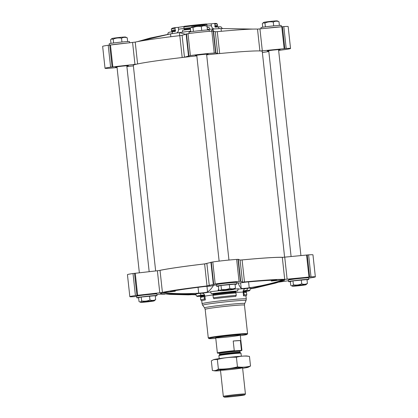 <?xml version="1.0" encoding="UTF-8"?>
<svg xmlns="http://www.w3.org/2000/svg" width="418" height="418" viewBox="0 0 418 418"><rect width="100%" height="100%" fill="white"/><g stroke="black" fill="none" stroke-linecap="round" stroke-linejoin="round"><path stroke-width="0.63" d="M278.639 50.416L284.966 49.58A16.981 0.679 173.8 0 0 290.541 48.467L288.164 26.564A16.981 0.679 173.8 0 0 283.817 26.58L257.514 29.098A64.414 2.586 173.8 0 0 217.297 31.653L215.286 31.763L213.525 31.052L211.853 31.146A16.981 0.679 173.8 0 0 188.006 33.68L182.086 35.295L184.463 57.193L190.383 55.584A16.981 0.679 173.8 0 1 214.23 53.044L215.902 52.955L218.374 53.656A64.847 2.602 -6.2 0 1 260.67 50.975A64.847 2.602 -6.2 0 1 262.248 51.367L284.611 257.216M182.086 35.295L179.813 35.64A64.414 2.586 173.8 0 0 135.223 42.108L108.22 45.259A16.981 0.679 173.8 0 0 102.645 46.372L105.022 68.275A16.981 0.679 173.8 0 0 109.37 68.259L117.061 67.544M126.837 66.075L128.357 65.741L126.445 65.762L121.878 66.18L117.333 66.755L115.462 67.141L117.014 67.141M206.623 54.502L208.143 54.168L206.231 54.188L201.664 54.606L197.113 55.176L195.248 55.568L196.8 55.568M278.587 49.935L280.107 49.601L278.195 49.622L273.628 50.04L269.082 50.615L267.212 51.001L268.764 51.001M170.826 36.732L170.518 33.889L137.668 41.607M170.518 33.889L179.4 32.599L185.305 34.234M213.258 31.057L213.039 29.02L211.121 31.193M213.039 29.02L221.049 28.513L253.094 29.082M207.15 27.546A26.595 1.066 173.8 0 1 209.068 27.384A3.088 1.688 -94.7 0 0 209.935 29.244A27.802 1.118 173.8 0 0 207.359 29.464M190.744 31.637L189.929 31.428M190.692 31.162A27.802 1.118 173.8 0 0 182.326 32.181A3.088 1.39 -97.4 0 0 182.661 30.19A26.595 1.066 173.8 0 1 190.483 29.239M219.46 28.596A3.088 2.754 88.3 0 1 218.233 26.804A26.595 1.066 -6.2 0 1 221.122 26.966L222.491 28.758M171.73 33.696A3.088 2.581 -99.7 0 0 172.498 31.669A26.595 1.066 173.8 0 0 168.245 32.709L167.655 34.37M214 28.931A3.705 3.302 88.3 0 1 211.43 25.744L211.221 23.852A19.144 0.768 173.8 0 0 206.576 24.119M184.024 26.501A19.144 0.768 173.8 0 0 178.298 27.353L178.507 29.244A3.705 3.098 -99.7 0 1 176.699 32.944M155.648 270.942L133.316 65.375A64.847 2.602 -6.2 0 1 136.691 64.158A64.847 2.602 -6.2 0 1 183.58 57.355A64.847 2.602 -6.2 0 1 196.831 55.855M250.769 288.587L257.096 287.547L275.149 283.195C280.917 281.434 281.089 281.283 275.65 282.74L250.769 288.587M308.662 278.142L309.78 277.98A16.981 0.679 173.8 0 0 315.355 276.862A16.981 0.679 173.8 0 0 311.008 276.878L284.705 279.396A64.414 2.586 173.8 0 0 244.488 281.951L242.477 282.061L240.716 281.351L239.044 281.445A16.981 0.679 173.8 0 0 215.197 283.979L207.004 285.938A64.414 2.586 173.8 0 0 162.414 292.407L159.775 292.772L157.382 270.749L133.018 273.529A16.981 0.679 173.8 0 0 127.443 274.647L129.836 296.67A16.981 0.679 173.8 0 0 134.183 296.655L136.649 296.472M157.382 270.749L160.026 270.383A64.414 2.586 173.8 0 1 204.611 263.915L212.804 261.955A16.981 0.679 173.8 0 1 236.651 259.421L238.323 259.327L240.084 260.038L242.095 259.923A64.414 2.586 173.8 0 1 282.312 257.373L308.615 254.855A16.981 0.679 173.8 0 1 312.962 254.839L315.355 276.862M196.826 296.278C195.985 294.972 195.42 294.387 195.122 294.528A28.241 1.134 -6.2 0 1 195.086 294.512L188.299 294.868L169.927 294.387C164.279 293.838 164.446 293.692 170.434 293.932L195.425 294.204A28.241 1.134 -6.2 0 1 199.543 293.331A3.088 2.581 -99.7 0 1 201.084 295.218A26.647 1.071 173.8 0 0 196.826 296.278A26.647 1.071 173.8 0 0 199.72 296.44L200.556 296.331M165.674 293.864L169.927 294.387L169.875 293.901M210.552 292.025A25.195 1.014 173.8 0 0 202.093 293.269A212.448 177.624 -99.7 0 1 199.543 293.331M236.285 295.359A23.157 0.93 173.8 0 0 213.29 297.804A0.925 0.418 -97.4 0 1 213.812 298.713A22.232 0.893 173.8 0 1 235.883 296.367A0.925 0.507 -94.7 0 1 236.285 295.359L235.773 292.198A1.233 0.674 -94.7 0 1 235.794 291.571A0.617 0.34 -94.7 0 1 236.05 291.215L237.722 290.928A26.647 1.071 173.8 0 0 211.268 293.739A3.088 1.39 -97.4 0 0 210.332 291.769A28.241 1.134 -6.2 0 1 220.108 290.588M218.739 289.34L218.039 290.16L219.45 290.484M234.184 289.146A28.241 1.134 -6.2 0 1 238.37 288.786A3.088 1.688 -94.7 0 0 237.722 290.928M246.155 291.461A26.647 1.071 -6.2 0 0 249.807 290.526A26.647 1.071 -6.2 0 0 246.907 290.343A3.088 2.754 88.3 0 1 248.099 288.169A212.448 189.474 88.3 0 1 245.423 288.66A25.195 1.014 173.8 0 0 238.161 289.094M248.099 288.169A28.241 1.134 -6.2 0 1 251.108 288.284M279.736 281.711L275.65 282.74M250.57 288.828L255.163 287.992L283.618 280.598A62.376 2.503 173.8 0 0 283.947 279.746C272.588 283.357 261.01 286.043 249.217 287.793C244.567 288.462 241.897 288.629 241.207 288.3C240.188 287.365 239.08 285.484 237.879 282.667A62.376 2.503 173.8 0 0 236.703 282.787M216.435 284.93A62.376 2.503 173.8 0 0 213.572 285.254C211.696 288.399 209.69 290.604 207.568 291.879C206.429 292.407 203.467 292.835 198.686 293.17C186.611 293.953 174.552 293.786 162.498 292.663A62.376 2.503 173.8 0 0 161.244 293.786L195.634 294.784M246.907 290.343L244.169 290.698A0.617 0.549 88.3 0 0 243.725 291.069A1.233 1.102 88.3 0 0 243.647 291.701L244.269 294.852A0.925 0.826 88.3 0 0 243.548 295.881L243.135 292.062A3.088 2.754 88.3 0 1 245.423 288.66M202.093 293.269A3.088 2.581 -99.7 0 1 204.898 296.127L205.316 299.946A22.232 0.893 173.8 0 0 201.758 300.824L202.072 303.729L202.662 305.234A21.82 0.878 173.8 0 1 224.252 301.989A21.82 0.878 173.8 0 1 246.03 300.526L246.28 298.927A22.232 0.893 173.8 0 0 224.079 300.438A22.232 0.893 173.8 0 0 202.072 303.729M159.775 292.772L135.411 295.557A16.981 0.679 173.8 0 0 129.836 296.67M156.928 294.424L160.486 294.136A64.414 2.586 173.8 0 0 164.906 294.152M278.884 282.113L288.441 280.724M136.629 296.226A10.189 0.408 173.8 0 1 146.708 294.737A10.189 0.408 173.8 0 1 156.875 294.026A10.189 0.408 173.8 0 0 156.875 294.026L156.536 293.755A9.88 0.397 173.8 0 0 146.676 294.444A9.88 0.397 173.8 0 0 136.905 295.887L136.629 296.226A10.189 0.408 173.8 0 0 136.623 296.247L136.791 297.778A10.189 0.408 173.8 0 0 138.619 297.815M216.414 284.653A10.189 0.408 173.8 0 1 226.493 283.164A10.189 0.408 173.8 0 1 236.661 282.453A10.189 0.408 173.8 0 0 236.661 282.453L236.322 282.181A9.88 0.397 173.8 0 0 226.462 282.866A9.88 0.397 173.8 0 0 216.686 284.313L216.414 284.653A10.189 0.408 173.8 0 0 216.409 284.668L216.576 286.205A10.189 0.408 173.8 0 0 218.405 286.241M307.021 279.861A10.189 0.408 173.8 0 0 308.803 279.438L308.636 277.902A10.189 0.408 173.8 0 0 308.625 277.886L308.285 277.615A9.88 0.397 173.8 0 0 298.426 278.304A9.88 0.397 173.8 0 0 288.655 279.746L288.378 280.086A10.189 0.408 173.8 0 0 288.373 280.102L288.54 281.638A10.189 0.408 173.8 0 0 290.369 281.675M213.572 285.254L211.247 286.022L204.893 286.482A57.433 2.304 173.8 0 0 170.419 291.487L175.294 291.236L162.498 292.663M283.947 279.746L271.319 281.021L276.883 280.159A57.433 2.304 173.8 0 0 245.784 282.134L238.897 283.08L237.879 282.667M240.334 335.706A19.144 0.768 173.8 0 0 247.017 334.421L247.56 333.742A19.761 0.794 173.8 0 0 247.576 333.71A19.761 0.794 173.8 0 0 227.841 335.058A19.761 0.794 173.8 0 0 208.279 337.979A19.761 0.794 173.8 0 0 208.3 338.01L208.979 338.554A19.144 0.768 173.8 0 0 213.859 338.507A19.144 0.768 173.8 0 0 215.777 338.376M247.017 334.421A19.144 0.768 173.8 0 0 227.909 335.696A19.144 0.768 173.8 0 0 208.979 338.554M237.111 335.137A12.352 0.496 -6.2 0 1 240.272 335.126A12.352 0.496 -6.2 0 1 228.045 336.95A12.352 0.496 -6.2 0 1 215.714 337.791A12.352 0.496 -6.2 0 1 223.562 336.474A12.352 0.496 -6.2 0 1 237.111 335.137M204.444 299.089L204.177 296.639A23.157 0.93 173.8 0 0 200.473 297.538A23.157 0.93 173.8 0 0 200.473 297.553L200.739 300.004A23.157 0.93 173.8 0 1 204.444 299.089A0.925 0.773 -99.7 0 1 205.316 299.946M200.739 300.004A23.157 0.93 173.8 0 0 201.293 300.145M204.177 296.639L204.35 295.876A22.849 0.92 173.8 0 0 200.697 296.764L200.473 297.538M201.084 295.218L203.671 295.009A0.617 0.517 -99.7 0 1 204.146 295.275A1.233 1.035 -99.7 0 1 204.35 295.876M195.425 294.204C196.57 295.275 196.46 295.374 195.086 294.512C196.46 295.374 196.57 295.275 195.425 294.204M243.647 291.701A22.849 0.92 -6.2 0 1 246.129 291.832L246.516 292.537A23.157 0.93 -6.2 0 1 246.521 292.553A23.157 0.93 -6.2 0 0 244.002 292.407M244.269 294.852A23.157 0.93 -6.2 0 1 246.787 295.003A23.157 0.93 -6.2 0 1 246.27 295.26M236.018 292.908A23.157 0.93 173.8 0 0 213.023 295.359L213.086 294.612A22.849 0.92 173.8 0 1 235.773 292.198M213.29 297.804L213.023 295.359M236.05 291.215A23.549 0.946 173.8 0 0 212.668 293.702A0.617 0.277 -97.4 0 1 212.945 294A1.233 0.554 -97.4 0 1 213.086 294.612M212.668 293.702L211.268 293.739M226.666 290.348L222.251 290.745M159.112 270.535A64.847 2.602 -6.2 0 1 206.001 263.732M240.794 260.027A64.847 2.602 -6.2 0 1 283.085 257.347M206.659 54.815A64.847 2.602 -6.2 0 1 218.374 53.656M308.625 277.886A10.189 0.408 173.8 0 0 298.457 278.597A10.189 0.408 173.8 0 0 288.378 280.086M308.803 279.438A10.189 0.408 173.8 0 0 298.624 280.128A10.189 0.408 173.8 0 0 288.54 281.638M301.294 279.924L301.718 283.822C303.708 284.564 305.61 284.444 307.413 283.456L306.99 279.564L292.971 280.896L290.348 281.513L290.771 285.405L291.194 285.635M235.057 284.428A10.189 0.408 173.8 0 0 236.839 284A10.189 0.408 173.8 0 0 226.66 284.695A10.189 0.408 173.8 0 0 216.576 286.205M229.325 284.491L229.748 288.383C231.744 289.131 233.641 289.005 235.449 288.023L235.026 284.13L221.007 285.463L218.384 286.079L218.807 289.972L219.231 290.202M155.271 296.007A10.189 0.408 173.8 0 0 157.053 295.578A10.189 0.408 173.8 0 0 146.875 296.273A10.189 0.408 173.8 0 0 136.791 297.778M149.545 296.064L149.968 299.962C151.959 300.704 153.861 300.584 155.663 299.601L155.24 295.704L141.221 297.041L138.598 297.653L139.022 301.55L139.445 301.775M155.663 299.601L154.195 300.871A6.792 0.272 173.8 0 0 149.534 301.101A6.792 0.272 173.8 0 0 140.72 302.334A6.792 0.272 173.8 0 0 142.439 302.313A6.792 0.272 173.8 0 0 149.67 301.603A6.792 0.272 173.8 0 0 154.195 300.871M139.022 301.55C139.988 302.209 140.861 302.005 141.645 300.934C144.508 301.477 147.277 301.148 149.968 299.962M141.221 297.041L141.645 300.934M235.449 288.023L233.981 289.298A6.792 0.272 173.8 0 0 229.32 289.522A6.792 0.272 173.8 0 0 220.505 290.761A6.792 0.272 173.8 0 0 222.224 290.74A6.792 0.272 173.8 0 0 229.456 290.029A6.792 0.272 173.8 0 0 233.981 289.298M218.807 289.972C219.774 290.635 220.647 290.426 221.43 289.36C224.288 289.899 227.063 289.575 229.748 288.383M221.007 285.463L221.43 289.36M307.413 283.456L305.945 284.731A6.792 0.272 173.8 0 0 301.284 284.956A6.792 0.272 173.8 0 0 292.469 286.194A6.792 0.272 173.8 0 0 294.188 286.173A6.792 0.272 173.8 0 0 301.42 285.463A6.792 0.272 173.8 0 0 305.945 284.731M290.771 285.405C291.738 286.069 292.61 285.865 293.394 284.794C296.257 285.332 299.027 285.008 301.718 283.822M292.971 280.896L293.394 284.794M143.808 302.115L152.361 301.044L147.434 301.388L143.808 302.115M223.593 290.541L232.147 289.47L227.22 289.815L223.593 290.541M295.557 285.975L304.111 284.904L299.183 285.248L295.557 285.975M262.373 52.511L268.821 51.534M290.541 48.467A16.981 0.679 173.8 0 0 286.194 48.483L260.67 50.975M183.58 57.355L184.463 57.193M132.584 42.474L134.962 64.377L136.691 64.158M134.962 64.377L110.598 67.157A16.981 0.679 173.8 0 0 105.022 68.275M126.889 66.551L133.373 65.898M175.017 28.241L175.466 27.583A22.541 0.904 173.8 0 0 171.876 28.434L171.328 29.114A23.157 0.93 173.8 0 0 171.312 29.155L171.479 30.686A23.157 0.93 173.8 0 0 171.484 30.697A23.157 0.93 173.8 0 1 175.184 29.772L175.017 28.241A23.157 0.93 173.8 0 0 171.328 29.114M175.466 27.583L178.298 27.353M206.461 23.957A22.541 0.904 173.8 0 0 184.082 26.334L183.868 26.956A23.157 0.93 173.8 0 1 206.863 24.51L206.461 23.957M211.221 23.852L214.23 23.46A22.541 0.904 -6.2 0 1 216.66 23.57L217.339 24.119A23.157 0.93 -6.2 0 1 217.36 24.155L217.527 25.681A23.157 0.93 -6.2 0 1 217.527 25.697L217.303 26.465A22.849 0.92 -6.2 0 0 214.815 26.308A1.233 1.102 88.3 0 0 215.03 26.904A23.016 0.925 -6.2 0 1 217.203 26.935M172.498 31.669L175.037 31.46A0.617 0.517 -99.7 0 0 175.45 31.115A23.016 0.925 173.8 0 0 172.738 31.648M171.772 32.003L171.866 31.392A22.849 0.92 173.8 0 1 175.523 30.488A1.233 1.035 -99.7 0 1 175.45 31.115M175.523 30.488L175.184 29.772M215.03 26.904A0.617 0.549 88.3 0 0 215.536 27.149L218.233 26.804M214.23 23.46L214.842 24.004L215.009 25.535A23.157 0.93 -6.2 0 1 217.527 25.681M215.009 25.535L214.815 26.308M214.842 24.004A23.157 0.93 -6.2 0 1 217.339 24.119M190.399 28.471A22.849 0.92 173.8 0 0 184.254 29.223A1.233 0.554 -97.4 0 1 184.244 29.84A0.617 0.277 -97.4 0 1 184.202 29.997M207.417 29.986L207.025 26.041A23.157 0.93 173.8 0 0 206.685 26.068M190.869 27.656A23.157 0.93 173.8 0 0 184.035 28.487L183.868 26.956M184.254 29.223L184.035 28.487M207.025 26.041L206.863 24.51M281.351 26.768L281.209 25.456A10.189 0.408 173.8 0 0 271.036 26.151A10.189 0.408 173.8 0 0 260.947 27.661L261.072 28.816M279.412 26.961A10.189 0.408 173.8 0 0 265.754 28.34M209.387 31.324L209.246 30.023A10.189 0.408 173.8 0 0 199.072 30.718A10.189 0.408 173.8 0 0 188.983 32.223L189.124 33.524M205.311 31.674A10.189 0.408 173.8 0 0 193.179 32.991M129.59 42.808L129.46 41.601A10.189 0.408 173.8 0 0 119.287 42.291A10.189 0.408 173.8 0 0 109.197 43.801L109.338 45.097M125.959 43.216A10.189 0.408 173.8 0 0 111.883 44.789M121.946 42.019L121.528 38.19C123.336 37.207 125.233 37.087 127.229 37.829L125.531 37.04A6.792 0.272 173.8 0 0 118.769 37.521A6.792 0.272 173.8 0 0 112.055 38.503L111.266 39.083L113.21 39.167C115.88 37.975 118.655 37.651 121.528 38.19M127.631 41.565L127.229 37.829M110.979 43.373L110.587 39.778L111.266 39.083M113.623 42.981L113.21 39.167M201.727 30.441L201.314 26.616C203.117 25.634 205.019 25.508 207.009 26.256L205.316 25.467A6.792 0.272 173.8 0 0 198.55 25.947A6.792 0.272 173.8 0 0 191.841 26.93L191.052 27.51L192.996 27.588C195.666 26.402 198.44 26.078 201.314 26.616M190.76 31.799L190.373 28.205L191.052 27.51M193.409 31.402L192.996 27.588M273.696 25.879L273.278 22.049C275.086 21.067 276.982 20.947 278.978 21.689L277.28 20.9A6.792 0.272 173.8 0 0 270.519 21.381A6.792 0.272 173.8 0 0 263.805 22.363L263.016 22.943L264.96 23.021C267.63 21.835 270.404 21.511 273.278 22.049M279.381 25.425L278.978 21.689M262.729 27.233L262.337 23.638L263.016 22.943M265.373 26.836L264.96 23.021M219.288 353.121L218.144 353.194A12.179 0.491 -6.2 0 1 217.564 353.126A12.179 0.491 -6.2 0 1 234.555 350.817L241.176 350.394A12.179 0.491 -6.2 0 1 241.756 350.503A12.179 0.491 -6.2 0 1 240.031 350.921M217.564 353.126L217.376 352.975A12.352 0.496 -6.2 0 1 217.36 352.954A12.352 0.496 -6.2 0 1 234.263 350.66L234.555 350.817M241.176 350.394L241.432 350.206A12.352 0.496 -6.2 0 1 241.923 350.289A12.352 0.496 -6.2 0 1 241.912 350.31L241.756 350.503M241.432 350.206L240.387 340.56A12.352 0.496 173.8 0 0 237.711 340.654A12.352 0.496 173.8 0 0 233.213 341.015L234.263 350.66M240.387 340.56L233.213 341.015M242.106 394.858A10.361 0.418 -6.2 0 1 244.749 394.864A10.361 0.418 -6.2 0 1 234.503 396.379A10.361 0.418 -6.2 0 1 224.168 397.1A10.361 0.418 -6.2 0 1 230.548 396.003A10.361 0.418 -6.2 0 1 242.106 394.858M224.168 397.1L223.337 396.431A11.119 0.444 -6.2 0 1 223.327 396.416A11.119 0.444 -6.2 0 1 230.391 395.224A11.119 0.444 -6.2 0 1 242.581 394.022A11.119 0.444 -6.2 0 1 245.429 394.012A11.119 0.444 -6.2 0 1 245.423 394.033L244.749 394.864M219.22 358.618L218.896 355.666A11.119 0.444 -6.2 0 1 218.907 355.645A11.119 0.444 -6.2 0 1 226.169 354.454A11.119 0.444 -6.2 0 1 238.155 353.273A11.119 0.444 -6.2 0 1 240.993 353.247A11.119 0.444 -6.2 0 1 241.003 353.262L241.322 356.22M219.037 358.644A16.955 0.679 173.8 0 0 213.65 359.637L217.344 359.464C223.599 357.803 229.957 357.056 236.41 357.233C240.611 356.042 244.964 355.765 249.468 356.402L246.981 356.021A16.955 0.679 173.8 0 0 235.961 356.674A16.955 0.679 173.8 0 0 219.037 358.644M217.344 359.464L218.389 369.094C216.487 370.484 214.486 370.949 212.381 370.5L211.336 360.87L213.394 359.741M236.41 357.233L237.455 366.863C231.201 368.524 224.847 369.272 218.389 369.094M249.468 356.402L250.518 366.032C246.317 367.223 241.965 367.5 237.455 366.863M242.633 368.284A16.955 0.679 173.8 0 0 248.198 367.265A16.955 0.679 173.8 0 0 239.477 367.506A16.955 0.679 173.8 0 0 220.239 369.69A16.955 0.679 173.8 0 0 214.873 370.886L212.381 370.5M248.198 367.265L250.518 366.032M224.126 369.444A11.119 0.444 173.8 0 0 220.479 370.155A11.119 0.444 173.8 0 0 231.572 369.418A11.119 0.444 173.8 0 0 242.565 367.756A11.119 0.444 173.8 0 0 235.789 368.096A11.119 0.444 173.8 0 0 224.126 369.444M214.873 370.886A16.955 0.679 173.8 0 0 220.532 370.682M211.43 25.744A19.144 0.768 173.8 0 0 207.02 25.989M184.024 28.419A19.144 0.768 173.8 0 0 178.507 29.244M257.044 287.072L257.096 287.547M243.548 295.881A22.232 0.893 -6.2 0 1 245.967 296.022L246.28 298.927M243.135 292.062A22.232 0.893 173.8 0 0 235.883 292.516M213.06 294.941A22.232 0.893 173.8 0 0 204.898 296.127M239.044 281.445L236.651 259.421M240.402 281.356L238.014 259.332M215.197 283.979L212.804 261.955M213.687 284.198L211.294 262.175M213.305 284.266L210.912 262.243M209.277 285.593L206.884 263.57M207.004 285.938L204.611 263.915M162.414 292.407L160.026 270.383M137.647 295.244L135.254 273.22M136.921 295.338L134.528 273.315M135.411 295.557L133.018 273.529M311.008 276.878L308.615 254.855M309.649 276.962L307.256 254.938M308.959 277.024L306.566 255.001M287.129 279.229L284.736 257.206M284.705 279.396L282.312 257.373M244.488 281.951L242.095 259.923M242.477 282.061L240.084 260.038M240.716 281.351L238.323 259.327M204.601 307.883L205.17 309.357A19.761 0.794 173.8 0 1 224.732 306.431A19.761 0.794 173.8 0 1 244.462 305.088L244.708 303.525A20.174 0.81 173.8 0 0 224.565 304.884A20.174 0.81 173.8 0 0 204.601 307.883L202.662 305.234M248.574 281.884L249.217 287.793M271.24 280.279L271.319 281.021M240.601 282.725L241.207 288.3M198.048 287.333L198.686 293.17M175.226 290.609L175.294 291.236M206.952 286.252L207.568 291.879M204.146 295.275A23.016 0.925 173.8 0 0 200.478 296.205L200.259 296.038L200.583 296.075M203.671 295.009A23.549 0.946 173.8 0 0 200.326 296.064M244.169 290.698A23.549 0.946 -6.2 0 1 246.113 291.137M243.725 291.069A23.016 0.925 -6.2 0 1 246.228 291.236L246.134 291.842M235.794 291.571A23.016 0.925 173.8 0 0 212.945 294M188.236 294.267L188.299 294.868M275.117 282.892L275.149 283.195M213.211 31.057L215.594 52.961M211.853 31.146L214.23 53.044M188.006 33.68L190.383 55.584M186.496 33.9L188.879 55.803M186.114 33.973L188.492 55.871M179.813 35.64L182.191 57.522M135.223 42.108L137.6 63.959M110.456 44.945L112.834 66.849M109.73 45.039L112.108 66.937M108.22 45.259L110.598 67.157M283.817 26.58L286.194 48.483M282.458 26.668L284.836 48.566M281.769 26.726L284.146 48.629M259.939 28.931L262.316 50.829M257.514 29.098L259.886 50.933M217.297 31.653L219.675 53.535M215.286 31.763L217.668 53.661M213.525 31.052L215.902 52.955M221.352 31.277L221.049 28.513M179.73 35.65L179.4 32.599M190.467 29.077A23.016 0.925 173.8 0 0 184.244 29.84M222.46 352.907A10.899 0.439 -6.2 0 1 221.968 352.322A10.899 0.439 -6.2 0 1 237.706 350.629A10.899 0.439 -6.2 0 1 236.933 351.334M240.272 352.672L240.052 352.269A10.283 0.413 -6.2 0 0 237.424 352.28A10.283 0.413 -6.2 0 0 226.143 353.393A10.283 0.413 -6.2 0 0 219.612 354.49L219.481 354.929A10.466 0.418 -6.2 0 1 226.321 353.806A10.466 0.418 -6.2 0 1 237.602 352.693A10.466 0.418 -6.2 0 1 240.272 352.672L240.993 353.247M219.612 354.49L219.502 353.518A10.283 0.413 -6.2 0 1 226.039 352.421A10.283 0.413 -6.2 0 1 237.319 351.308A10.283 0.413 -6.2 0 1 239.948 351.298L240.235 350.733M137.407 41.659L150.072 38.064L169.718 34.02M176.814 32.928L182.332 32.176M214.115 28.926L209.93 29.244M244.708 303.525L246.03 300.526M205.17 309.357L208.279 337.979M244.462 305.088L247.576 333.71M201.758 300.824L201.21 300.108M200.697 296.78L200.478 296.205M249.807 290.526L250.236 289.334M246.097 291.132L246.401 291.022L246.228 291.236M246.787 295.003L246.521 292.553M246.348 295.207L245.967 296.022M236.672 282.469L236.839 284M156.886 294.042L157.053 295.578M140.72 302.334L139.466 301.786M220.505 290.761L219.251 290.212M292.469 286.194L291.215 285.646M171.871 31.397L171.484 30.697M217.522 27.029L217.303 26.454M268.727 50.667L291.095 256.563M278.55 49.601L300.929 255.57M116.977 66.807L139.351 272.761M126.8 65.741L149.174 271.669M196.763 55.233L219.131 261.125M206.586 54.162L228.954 260.059M241.923 350.289L240.272 335.126M217.36 352.954L215.714 337.791M245.429 394.012L242.576 367.772M223.327 396.416L220.474 370.176M219.481 354.929L218.907 355.645M240.052 352.269L239.948 351.298M222.47 352.902L219.105 353.027L219.502 353.518"/></g></svg>
